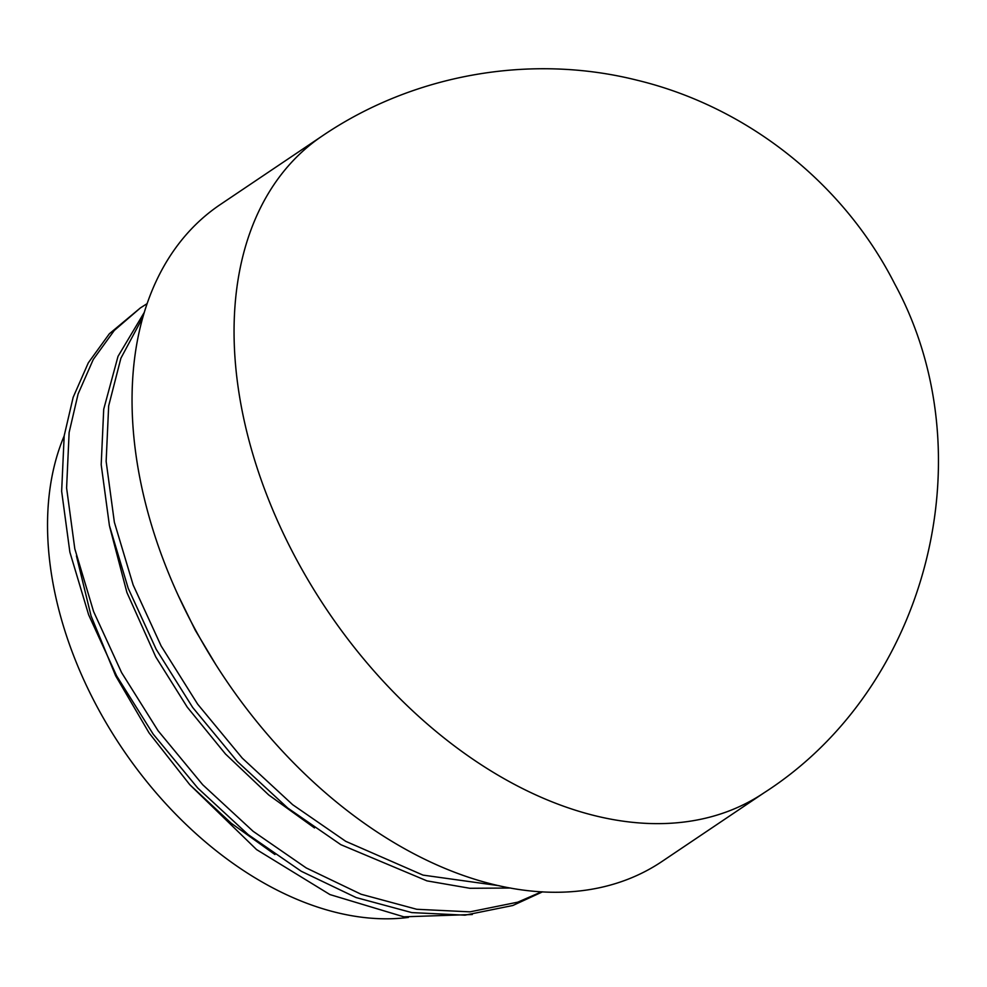 <?xml version="1.0" encoding="UTF-8"?>
<svg xmlns="http://www.w3.org/2000/svg" width="987" height="987" viewBox="0 0 987 987"><rect width="100%" height="100%" fill="white"/><g stroke="black" fill="none" stroke-linecap="round" stroke-linejoin="round"><path stroke-width="1.48" d="M189.319 618.269A395.799 260.617 -123.9 0 1 220.212 204.605L322.231 135.984A395.799 260.617 -123.9 0 0 291.325 549.648A395.799 260.617 -123.9 0 0 764.086 792.783L662.08 861.417A395.799 260.617 -123.9 0 1 189.319 618.269M147.051 303.688L140.462 307.87L114.282 330.46L93.259 359.502L78.096 393.973L69.127 432.479L66.598 487.973L74.802 548.797L93.592 611.545L121.586 672.591L158.08 730.75L202.717 784.751L253.116 831.301L306.229 867.943L361.069 894.234L416.736 909.274L469.96 911.852L517.78 902.167L541.629 891.779M140.462 307.87L109.335 333.791L88.312 362.834L73.161 397.292L64.18 435.798L61.65 491.292L69.867 552.128L88.657 614.876L116.651 675.91L153.145 734.069L197.782 788.07L248.169 834.62L301.282 871.274L356.134 897.565L411.789 912.593L465.013 915.171L512.833 905.498L542.542 891.829M142.77 317.419L120.907 358.182L108.669 405.879L106.14 461.361L114.356 522.197L133.146 584.946L161.14 645.979L197.634 704.138L242.271 758.139L292.658 804.689L345.771 841.343L423.016 875.111L499.299 885.734M144.176 312.571L118.008 356.381L103.721 409.198L101.192 464.692L109.409 525.516L128.199 588.277L156.193 649.31L192.687 707.469L237.324 761.471L287.723 808.02L340.836 844.675L426.964 880.873L469.886 888.288L510.661 888.029M408.408 917.416A316.642 208.504 -123.9 0 1 93.37 699.647A316.642 208.504 -123.9 0 1 64.155 435.983M76.418 555.854L91.063 615.913L115.639 675.799L149.074 732.909L189.738 784.653L256.571 849.585L329.954 894.58L403.856 916.824L472.292 914.517M189.738 784.653L231.217 823.244L274.941 854.532M109.668 526.7L126.904 592.471L155.761 656.886L187.209 707.087L225.468 753.982L268.686 794.93L314.483 827.92M178.067 595.136L195.303 630.286L215.425 663.943M764.086 792.783C928.533 687.359 986.988 453.489 894.716 283.911C843.725 183.471 747.628 106.867 637.01 80.194C530.587 53.446 413.171 74.136 322.231 135.984"/></g></svg>
